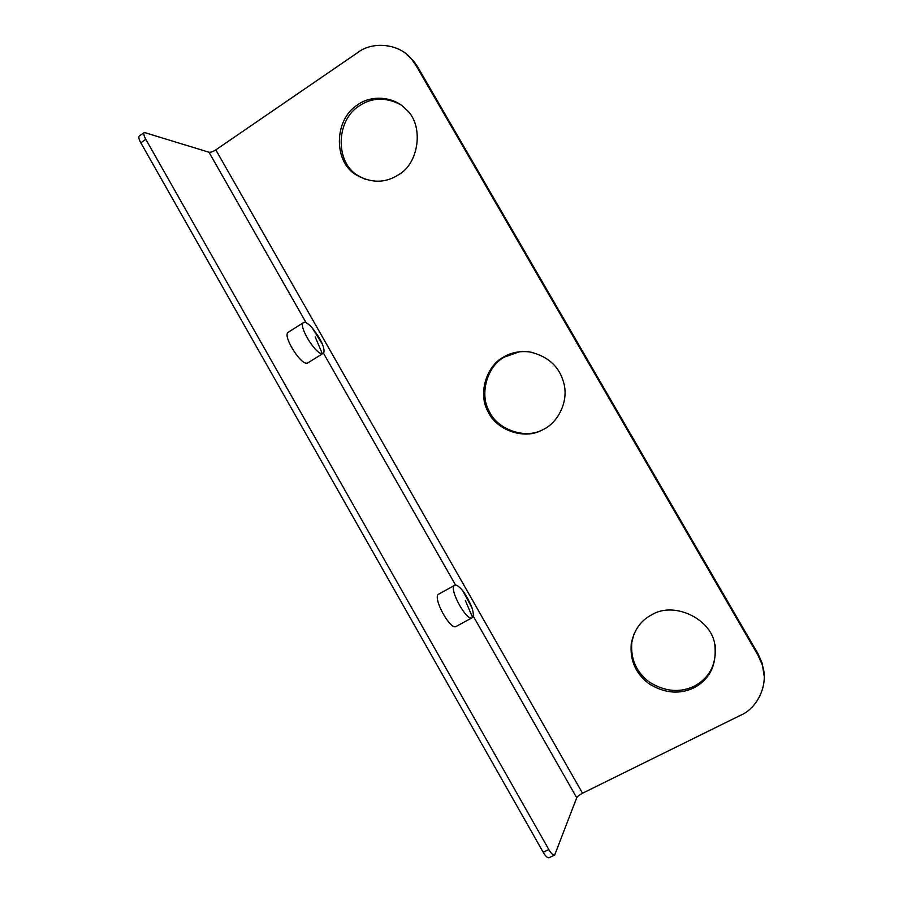 <?xml version="1.0" encoding="UTF-8"?>
<svg xmlns="http://www.w3.org/2000/svg" width="903" height="903" viewBox="0 0 903 903"><rect width="100%" height="100%" fill="white"/><g stroke="black" fill="none" stroke-linecap="round" stroke-linejoin="round"><path stroke-width="1.35" d="M307.799 362.916L306.941 363.198C300.27 364.564 282.154 335.115 288.271 332.248L303.476 322.642M304.48 322.348C306.128 322.326 308.589 324.03 311.885 327.473L322.382 344.145C324.335 349.314 324.549 352.407 323.037 353.434L322.303 353.649C315.847 354.868 297.697 325.283 303.577 322.574L304.48 322.348M472.145 617.742L456.128 626.456C450.326 630.531 432.639 598.079 438.395 594.321L454.615 585.313C456.263 584.455 458.961 586.25 462.697 590.697L471.976 607.798C473.578 612.979 473.77 616.196 472.562 617.438L472.201 617.72C466.648 621.659 448.847 589.117 454.367 585.494L454.615 585.313M306.151 322.789L208.988 152.235L144.311 132.481C143.34 133.486 143.837 135.766 145.801 139.31L548.81 849.52C551.169 853.538 553.133 855.367 554.679 855.028L576.724 797.744C577.514 796.344 579.444 794.843 582.514 793.229L740.641 715.244C757.64 708.166 769.266 683.853 762.166 664.619L758.114 655.465L416.035 65.535L412.039 59.801C400.085 43.479 372.567 40.849 357.723 52.588L215.806 149.875L582.514 793.229M554.577 855.073L549.08 857.726C547.511 858.076 545.547 856.258 543.188 852.251L140.812 142.798C138.848 139.265 138.362 136.985 139.344 135.958L144.198 132.549M208.988 152.235C210.67 152.472 212.95 151.681 215.806 149.875M398.246 174.945C385.446 183.061 371.855 183.264 357.453 175.577C333.151 163.285 333.478 119.422 357.78 104.782C370.557 95.052 393.652 95.966 405.661 109.06C423.925 123.666 419.918 163.138 398.246 174.945M544.622 428.79L540.976 430.641C522.769 439.919 495.668 429.207 488.049 411.644C477.935 394.351 486.062 366.133 503.343 357.193C510.861 352.554 519.71 350.804 529.88 351.944C548.832 356.516 560.278 367.442 564.206 384.723C568.145 401.97 558.178 421.667 544.622 428.79M693.978 687.781C679.361 694.7 664.258 693.278 648.67 683.526C635.656 673.536 629.854 660.251 631.276 643.67C634.008 630.057 640.859 620.417 651.853 614.729C674.789 600.597 713.393 620.034 714.984 646.424C716.485 665.646 709.487 679.428 693.978 687.781M416.035 65.535L417.525 66.664L413.551 60.952L406.113 53.932M417.525 66.664L758.114 653.975L762.143 663.095L764.164 676.042M399.442 104.037C385.039 97.05 371.72 97.614 359.507 105.719C335.306 120.302 334.968 163.974 359.168 176.22L365.331 179.347M519.643 351.741L504.45 357.046C487.248 365.941 479.154 394.035 489.223 411.249C496.808 428.744 523.785 439.411 541.924 430.167L542.951 429.693M633.883 634.211L631.829 642.259C630.407 658.772 636.186 672.001 649.155 681.934C664.664 691.653 679.699 693.064 694.249 686.167C709.69 677.848 716.666 664.123 715.176 644.979M315.17 336.864L322.303 353.649M465.327 600.427L472.562 617.438M548.81 849.52L543.188 852.251M140.812 142.798L145.801 139.31M576.724 797.744L473.217 616.049M455.575 585.099L323.421 353.107M758.114 653.975L758.114 655.465M323.037 353.434L307.709 362.972M311.885 327.473C317.032 334.008 320.531 339.573 322.382 344.145M462.697 590.697C466.016 595.032 469.108 600.721 471.976 607.798M412.039 59.801L413.551 60.952M762.143 663.095L762.166 664.619M359.168 176.22L357.453 175.577M541.924 430.167L540.976 430.641M631.829 642.259L631.276 643.67"/></g></svg>
